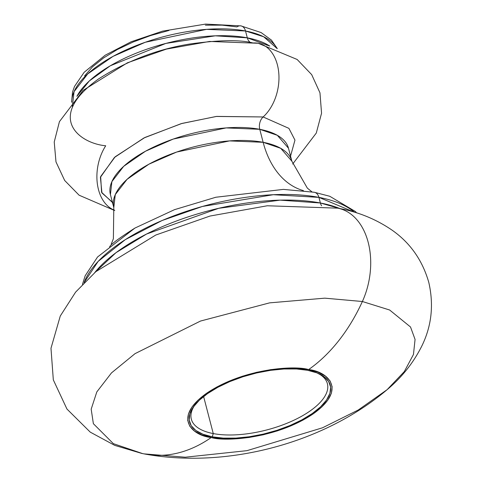 <?xml version="1.0" encoding="UTF-8"?>
<svg xmlns="http://www.w3.org/2000/svg" width="482" height="482" viewBox="0 0 482 482"><rect width="100%" height="100%" fill="white"/><g stroke="black" fill="none" stroke-linecap="round" stroke-linejoin="round"><path stroke-width="0.72" d="M194.794 405.079A70.306 29.468 165.4 0 0 213.267 433.577L212.231 436.819A72.734 30.487 -14.6 0 1 193.933 406.199A72.734 30.487 -14.6 0 1 307.6 370.284L296.478 368.977L283.946 368.995L270.486 370.345L256.629 372.966L242.892 376.767L229.812 381.593L217.888 387.269L207.579 393.565L199.283 400.247L193.318 407.055L189.908 413.731L189.191 420.015L191.191 425.66L195.831 430.462L202.934 434.228L212.231 436.819L223.359 438.126L235.891 438.108L249.345 436.758L263.202 434.131L276.939 430.336L290.019 425.504L301.943 419.834L312.252 413.538L320.548 406.856L326.519 400.048L329.923 393.372L330.64 387.088L328.64 381.437L324 376.641L316.897 372.869L307.6 370.284A72.734 30.487 -14.6 0 1 318.807 373.671A72.734 30.487 -14.6 0 1 306.076 417.496A72.734 30.487 -14.6 0 1 212.231 436.819L213.267 433.577A70.306 29.468 -14.6 0 1 191.324 419.141A70.306 29.468 -14.6 0 1 194.8 405.073M203.609 396.511L213.267 433.577L203.609 396.511M205.398 25.178L222.106 25.148L236.939 26.896A9.7 6.603 100.8 0 1 241.03 25.901A9.7 6.603 100.8 0 1 245.519 30.981L263.684 36.765L277.084 48.543A106.673 44.712 165.4 0 0 245.519 30.981L247.302 37.837A9.7 6.603 -79.2 0 0 249.736 41.934A9.7 6.603 100.8 0 1 247.302 37.837A106.673 44.712 -14.6 0 1 269.787 46.073L247.302 37.837L245.519 30.981A106.673 44.712 165.4 0 0 133.387 46.754A106.673 44.712 165.4 0 0 71.734 102.033M266.703 45.206L266.203 43.995M112.487 202.53L101.575 192.294L100.654 176.545L115.192 156.77L144.931 137.466L181.973 123.434L216.701 116.397L263.13 116.963A40.994 27.908 -79.2 0 0 278.903 74.945A40.994 27.908 -79.2 0 0 259.497 43.567A40.994 27.908 100.8 0 0 253.056 42.988C239.988 39.626 218.906 39.964 189.812 44.013C157.391 49.194 126.965 60.84 98.527 78.958C45.103 117.21 79.102 143.335 105.715 145.781A40.994 27.908 100.8 0 0 114.788 210.321M76.903 96.316L89.29 80.982L110.342 65.763L165.85 43.422L215.297 35.819L247.302 37.837A106.673 44.712 -14.6 0 0 76.903 96.316M259.497 43.567A40.994 27.908 100.8 0 1 278.903 74.945A40.994 27.908 100.8 0 1 263.13 116.963A9.7 6.603 -79.2 0 0 259.762 129.309L226.148 127.911L173.297 139.051L145.504 151.215L123.687 166.332L111.89 181.636L110.414 194.577L113.8 207.573L115.27 194.626L127.073 179.328L148.89 164.205L176.683 152.041L229.534 140.907L263.142 142.304A91.996 38.56 -14.6 0 1 291.857 161.193L280.705 148.299L263.142 142.304A93.647 63.745 -79.2 0 0 303.413 190.619A93.647 63.745 100.8 0 1 263.142 142.304L259.762 129.309L263.142 142.304A91.996 38.56 -14.6 0 0 162.241 157.68A91.996 38.56 -14.6 0 0 113.8 207.573L113.378 238.735L111.252 244.097M314.372 192.282L283.392 189.39L313.68 192.204A9.7 6.603 100.8 0 1 314.397 192.288A9.7 6.603 100.8 0 1 318.915 197.373L354.403 212.207A145.468 60.967 165.4 0 0 318.915 197.373L320.379 202.994A9.7 6.603 -79.2 0 0 321.614 205.784A9.7 6.603 100.8 0 1 320.379 202.994A145.468 60.967 -14.6 0 1 340.196 208.658L320.379 202.994L318.915 197.373A145.468 60.967 165.4 0 0 177.834 214.327A145.468 60.967 165.4 0 0 84.085 282.621L98.129 261.431L125.29 239.65L162.073 220.527L202.44 206.453L273.306 194.71L318.915 197.373A9.7 6.603 -79.2 0 0 314.397 192.288L329.772 196.276L355.373 211.502L356.626 212.887M94.755 272.589L116.011 252.67L146.546 234.041L218.689 208.302L280.126 200.144L320.379 202.994A145.468 60.967 -14.6 0 0 94.755 272.589M110.414 194.577A91.996 38.56 165.4 0 1 158.861 144.69A91.996 38.56 165.4 0 1 259.762 129.309L277.319 135.303L288.471 148.197A91.996 38.56 165.4 0 0 259.762 129.309A9.7 6.603 100.8 0 1 263.13 116.963L288.917 128.369L294.96 140.117L290.544 156.15L294.96 140.117L288.917 128.369L263.13 116.963L216.255 116.451L181.178 123.657L143.937 137.96L114.391 157.5L100.407 177.316L101.937 192.933L113.276 202.958M82.476 284.302L85.175 275.764L97.557 256.984L134.942 228.058L174.508 209.664L215.858 197.24L283.392 189.39L215.858 197.24L174.508 209.664L134.942 228.058C118.735 238.391 110.3 244.675 109.637 246.911M142.636 453.598L113.336 443.645L93.375 423.702L91.182 409.176L96.81 391.926L111.481 372.905L135.05 353.637L200.5 321.048L269.631 302.859L324.814 298.159L362.374 301.509L324.814 298.159L269.631 302.859L200.5 321.048L135.05 353.637L111.481 372.905L96.81 391.926L91.182 409.176L93.375 423.702L113.336 443.645L142.118 453.496L144.889 454.044A159.349 108.468 -79.2 0 0 211.218 437.523C193.631 435.903 171.158 418.635 206.471 393.354C243.241 368.35 294.936 365.229 308.613 369.58L318.102 372.224L325.356 376.068L330.098 380.973L332.14 386.739L331.411 393.155L327.929 399.97L321.837 406.922L313.36 413.749L302.835 420.177L290.658 425.974L277.301 430.902L263.274 434.782L249.122 437.463L235.379 438.837L222.582 438.861L211.218 437.523L201.729 434.878L194.475 431.035L189.733 426.13L187.691 420.364L188.426 413.948L191.902 407.127L198 400.174L206.471 393.354L216.996 386.919L229.173 381.129L242.53 376.201L256.557 372.321L270.715 369.64L284.452 368.266L297.249 368.242L308.613 369.58A159.349 108.468 -79.2 0 0 362.374 301.509A159.349 108.468 100.8 0 1 308.613 369.58C326.206 371.194 348.673 388.462 313.36 413.749C276.59 438.753 224.895 441.867 211.218 437.523A159.349 108.468 100.8 0 1 144.901 454.044C226.98 468.914 323.416 443.5 387.112 389.679L404.326 371.562L413.46 354.469L415.068 339.43L410.519 326.995L389.649 310.01L362.374 301.509A65.106 44.32 -79.2 0 0 339.286 208.513A65.106 44.32 100.8 0 1 362.374 301.509L389.649 310.01L410.519 326.995L415.068 339.43L413.46 354.469L404.326 371.562L387.112 389.679L358.24 410.007L322.56 427.775L246.947 450.664L185.227 457.213L143.985 453.863M84.555 75.921L92.514 66.847L103.576 57.936L117.319 49.538L133.219 41.976L150.661 35.535L168.971 30.468M72.348 106.661L74.059 91.652L87.742 73.909L113.035 56.376L145.263 42.271L206.543 29.36L245.519 30.981A9.7 6.603 -79.2 0 0 241.03 25.901M317.505 373.11A70.306 29.468 -14.6 0 1 327.399 383.696A70.306 29.468 -14.6 0 1 290.375 421.822A70.306 29.468 -14.6 0 1 213.267 433.577A70.306 29.468 165.4 0 0 303.124 415.406A70.306 29.468 165.4 0 0 317.505 373.116M277.307 48.628L271.456 40.12L261.105 32.565L240.976 25.889L205.555 24.1L162.53 31.149L131.164 41.771L105.233 55.189L84.139 72.3L74.493 86.471L72.541 91.929L71.583 102.214M292.67 164.043L316.288 133.056L321.554 113.234L319.964 92.815L311.691 74.638L297.147 59.473L258.189 43.272L209.568 41.452L166.447 49.092L127.399 62.817L83.163 90.363L59.431 121.645L54.231 142.003L55.984 161.904L64.678 180.485L79.108 195.204L114.475 210.459M288.471 148.197L291.857 161.193L307.329 188.101L311.896 191.83M387.112 389.679C401.861 377.34 413.454 362.741 421.883 345.895C431.643 325.971 433.933 304.775 428.763 282.307C422.371 260.087 410.037 242.627 391.758 229.932C375.526 218.9 357.511 211.64 337.707 208.164L267.299 205.766L209.977 216.057L155.776 235.035L95.804 271.691L75.608 292.122L60.268 316.029L50.984 348.281L53.321 379.882L66.95 409.037L90.242 432.125L114.77 445.398L141.768 453.423"/></g></svg>
